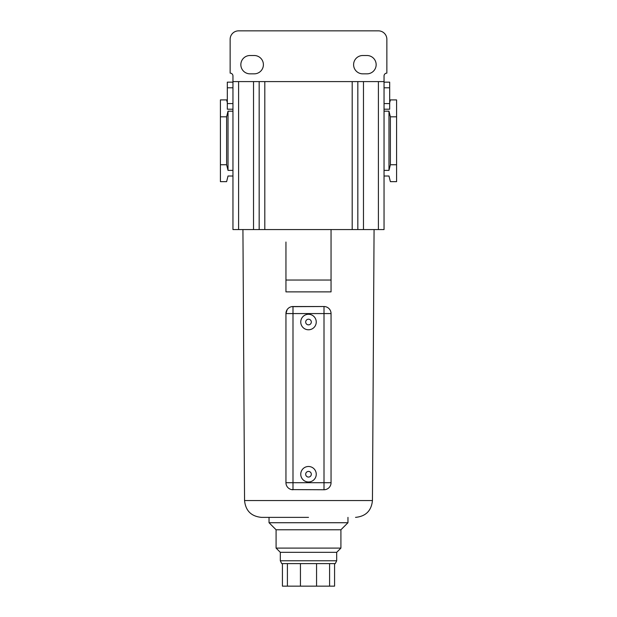 <?xml version="1.0" encoding="UTF-8"?>
<svg xmlns="http://www.w3.org/2000/svg" width="617" height="617" viewBox="0 0 617 617"><rect width="100%" height="100%" fill="white"/><g stroke="black" fill="none" stroke-linecap="round" stroke-linejoin="round"><path stroke-width="0.93" d="M308.5 517.37L261.469 517.37L308.5 517.37M291.633 306.657L324.002 306.526A7.049 7.049 0 0 1 331.051 313.575L331.051 482.702A7.049 7.049 0 0 1 324.002 489.751L291.64 489.613M290.329 489.227L289.126 488.587M331.051 482.702L324.002 482.702L324.002 489.751A7.049 7.049 0 0 0 331.051 482.702L331.051 313.575A7.049 7.049 0 0 0 324.002 306.526L292.998 306.526A7.049 7.049 0 0 0 285.949 313.575L285.949 482.702L285.949 313.575L287.167 309.611M285.949 242.034L285.949 291.872L331.051 291.872L331.051 280.033L331.051 291.872M330.496 485.448L329.825 486.666M232.956 103.571L227.318 103.571L227.318 87.791L232.956 87.791L232.956 229.57L331.051 229.57L331.051 280.033L285.949 280.033M378.406 229.57L384.044 229.57L384.044 81.591L378.406 81.591L378.406 229.57L363.467 229.57L363.467 81.591L378.406 81.591M331.051 229.57L363.467 229.57M264.809 229.57L264.809 81.591L352.191 81.591L352.191 229.57M264.809 81.591L259.171 81.591L259.171 229.57M238.594 229.57L238.594 81.591L259.171 81.591M238.594 81.591L232.956 81.591L232.956 87.791M357.829 229.57L357.829 81.591L363.467 81.591M357.829 81.591L352.191 81.591M292.998 489.751A7.049 7.049 0 0 1 285.949 482.702L292.998 482.702L292.998 306.526A7.049 7.049 0 0 0 285.949 313.575L324.002 313.575L324.002 482.702L292.998 482.702L292.998 489.751A7.049 7.049 0 0 1 285.949 482.702M280.311 560.784L336.689 560.784L335.278 563.599L281.722 563.599L280.311 560.784L280.311 552.323L276.084 548.097L276.084 529.772L269.035 522.73L347.965 522.73L347.965 517.37M276.084 529.772L340.916 529.772L347.965 522.73M276.084 548.097L340.916 548.097L340.916 529.772M280.311 552.323L336.689 552.323L340.916 548.097M227.318 103.571L227.318 109.209L232.956 109.209M232.956 111.183L228.02 111.183L226.616 116.821L220.416 116.821L220.416 99.908L226.616 99.908L227.318 102.723M228.02 111.183L228.02 170.377L232.956 170.377M232.956 176.015L228.02 176.015L226.616 181.653L220.416 181.653L220.416 164.739L226.616 164.739L228.02 170.377M384.044 82.154L389.682 82.154L389.682 109.209L384.044 109.209M384.044 170.377L388.98 170.377L390.384 164.739L396.584 164.739L396.584 181.653L390.384 181.653L388.98 176.015L384.044 176.015M388.98 170.377L388.98 111.183L384.044 111.183M389.682 102.723L390.384 99.908L396.584 99.908L396.584 116.821L390.384 116.821L388.98 111.183M316.251 474.242A7.751 7.751 0 0 0 308.5 466.491A7.751 7.751 0 0 0 300.749 474.242A7.751 7.751 0 0 0 308.5 481.993A7.751 7.751 0 0 0 316.251 474.242A7.751 7.751 0 0 1 308.5 481.993A7.751 7.751 0 0 1 300.749 474.242A7.751 7.751 0 0 1 308.5 466.491A7.751 7.751 0 0 1 316.251 474.242M308.5 314.277A7.751 7.751 0 0 1 316.251 322.028A7.751 7.751 0 0 1 308.5 329.779A7.751 7.751 0 0 1 300.749 322.028A7.751 7.751 0 0 1 308.5 314.277M308.5 319.213A2.815 2.815 0 0 1 311.315 322.028A2.815 2.815 0 0 1 308.5 324.851A2.815 2.815 0 0 1 305.685 322.028A2.815 2.815 0 0 1 308.5 319.213M308.5 471.427A2.815 2.815 0 0 1 311.315 474.242A2.815 2.815 0 0 1 308.5 477.064A2.815 2.815 0 0 1 305.685 474.242A2.815 2.815 0 0 1 308.5 471.427M232.956 82.154L227.318 82.154L227.318 87.791M220.416 116.821L220.416 164.739M226.616 116.821L226.616 164.739M384.044 81.591L384.044 75.953A2.815 2.815 0 0 1 386.859 73.13L386.859 39.303A8.453 8.453 0 0 0 378.406 30.85L238.594 30.85A8.453 8.453 0 0 0 230.141 39.303L230.141 73.13A2.815 2.815 0 0 1 232.956 75.953L232.956 81.591M362.765 73.839L366.992 73.839A9.162 9.162 0 0 0 376.154 64.677A9.162 9.162 0 0 0 366.992 55.515L362.765 55.515A9.162 9.162 0 0 0 353.603 64.677A9.162 9.162 0 0 0 362.765 73.839M250.008 73.839L254.235 73.839A9.162 9.162 0 0 0 263.397 64.677A9.162 9.162 0 0 0 254.235 55.515L250.008 55.515A9.162 9.162 0 0 0 240.846 64.677A9.162 9.162 0 0 0 250.008 73.839M396.584 116.821L396.584 164.739M390.384 164.739L390.384 116.821M282.424 563.599L282.424 586.15L287.406 586.15L287.406 563.599M300.44 563.599L300.44 586.15L287.406 586.15M316.56 563.599L316.56 586.15L300.44 586.15M329.594 563.599L329.594 586.15L316.56 586.15M334.576 563.599L334.576 586.15L329.594 586.15M261.469 517.37C251.242 516.383 245.605 510.776 244.556 500.557L372.444 500.557L374.072 229.57M253.533 229.57L253.533 81.591M331.051 313.575L324.002 313.575L324.002 306.526M389.682 103.571L384.044 103.571M389.682 87.791L384.044 87.791M244.556 500.557L242.928 229.57M372.444 500.557C371.395 510.776 365.758 516.383 355.531 517.37M336.689 560.784L336.689 552.323M269.035 522.73L269.035 517.37"/></g></svg>
